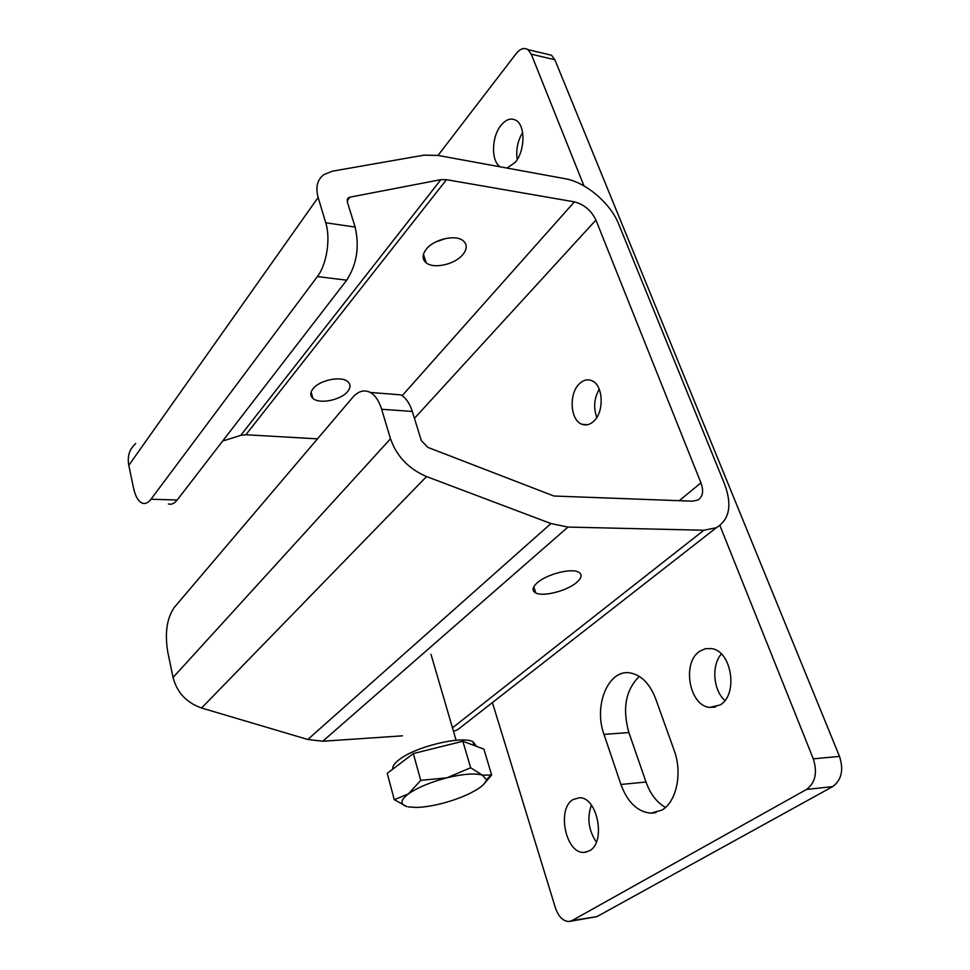 <?xml version="1.0" encoding="UTF-8"?>
<svg xmlns="http://www.w3.org/2000/svg" width="970" height="970" viewBox="0 0 970 970"><rect width="100%" height="100%" fill="white"/><g stroke="black" fill="none" stroke-linecap="round" stroke-linejoin="round"><path stroke-width="1.45" d="M596.817 417.403C593.288 407.679 594.101 398.294 599.254 389.261M593.555 421.416C589.796 424.799 585.928 425.757 581.939 424.278C570.178 420.41 568.614 393.396 579.526 383.635C583.455 379.937 587.529 378.955 591.773 380.664C603.34 384.847 604.565 412.08 593.555 421.416M537.368 582.691C532.203 587.359 531.681 590.791 535.816 592.997C543.309 596.95 566.868 590.912 576.483 582.594C581.964 577.829 582.558 574.301 578.265 571.985C570.772 568.032 546.668 574.313 537.368 582.691M445.63 238.499L435.785 241.93M462.896 254.504C455.136 264.337 433.881 269.223 426.254 262.882C422.059 259.366 422.035 254.843 426.194 249.302C433.663 239.384 455.282 234.267 462.933 240.56C467.322 244.222 467.31 248.878 462.896 254.504M347.648 391.492C340.931 400.149 319.227 404.454 312.873 398.343C310.06 395.748 310.097 392.571 312.983 388.8C319.445 380.07 341.501 375.596 347.842 381.683C350.776 384.375 350.716 387.636 347.648 391.492M222.639 441.059L240.766 435.348L440.889 179.656L446.479 179.692L574.385 201.857C584.073 204.391 591.251 210.466 595.919 220.044L700.934 482.854C703.941 491.196 702.85 496.955 697.672 500.132L692.41 501.175L553.906 496.022L427.806 447.364L421.332 440.586L412.298 411.45L381.646 409.267C379.052 400.901 375.293 395.311 370.37 392.474C364.211 389.382 358.282 391.068 352.583 397.53L174.139 607.596C166.84 618.363 164.706 633.143 167.737 651.925L173.06 677.484L390.498 438.767L381.646 409.267M355.117 227.077C359.627 246.756 356.814 264.458 346.69 280.197L317.384 276.559C326.696 264.664 330.794 238.596 325.738 222.76L355.117 227.077L347.345 201.99L348.4 197.771L349.843 197.177L440.889 179.656M446.479 179.692L245.859 434.754L317.481 438.852M390.643 394.05L400.792 394.851C405.812 397.664 409.643 403.193 412.298 411.45M402.489 735.842L322.743 741.238L307.793 739.479L550.936 523.545L426.545 476.561L201.578 708.003C186.531 702.716 177.025 692.544 173.06 677.484M307.793 739.479L201.578 708.003M452.469 727.839L703.868 530.238L567.983 527.074L322.743 741.238M703.868 530.238L716.345 527.716C729.586 519.593 732.314 505.006 724.541 483.957L618.569 223.815C610.518 203.251 585.625 182.142 565.267 178.747L437.991 155.43L424.023 155.151L332.455 171.169L323.871 174.612C317.275 179.644 315.371 187.246 318.136 197.419L128.804 465.382C127.143 456.264 129.459 449.001 135.739 443.593M317.384 276.559L150.98 499.223L177.183 500.011C174.345 503.588 171.423 504.897 168.404 503.927M325.738 222.76L318.136 197.419M150.98 499.223C148.192 502.836 145.33 504.157 142.384 503.187C138.334 501.502 135.376 496.434 133.52 487.995L128.804 465.382M346.69 280.197L177.183 500.011M390.498 438.767C396.669 456.312 408.685 468.91 426.545 476.561M550.936 523.545L567.983 527.074M464.715 724.202L457.816 729.586L453.524 731.441M245.859 434.754L240.766 435.348M573.015 799.583C556.525 808.798 565.668 853.842 584.025 852.4L589.517 850.787C606.311 842.202 597.435 796.782 579.417 797.752L573.015 799.583M591.373 805.112C586.899 818.062 588.56 830.381 596.344 842.069M699.819 651.222C681.68 662.401 689.076 705.784 709.688 707.409L720.128 704.972C738.497 694.605 731.768 651.04 711.665 648.615L705.529 648.663L699.819 651.222M721.328 654.01C711.289 665.347 713.144 690.131 724.893 700.522M506.983 168.065L515.131 162.427C525.122 151.15 525.655 125.53 516.016 120.365C511.069 117.661 506.085 119.298 501.078 125.263C491.414 136.709 490.917 161.323 500.253 166.828M522.624 132.502C517.64 140.905 515.846 149.901 517.228 159.492M661.782 810.18C676.575 801.96 682.662 772.896 674.138 750.295L655.671 698.776C649.839 683.814 641.461 675.217 630.548 672.986C608.639 668.476 593.24 705.214 603.983 734.399L620.921 784.463C627.529 802.251 637.472 811.829 650.737 813.187L661.782 810.18M492.408 702.583L555.361 907.69C558.502 916.723 563.061 921.33 569.026 921.5L572.07 920.566L806.47 789.471C815.358 782.863 817.625 772.654 813.296 758.843L719.91 525.51M583.988 185.913L531.269 54.174L527.922 49.615C524.127 47.348 520.223 48.67 516.21 53.568L438.003 155.43M570.154 921.318L596.902 916.638L832.672 786.609C841.584 780.062 843.864 769.986 839.499 756.382L554.864 59.752L551.481 55.229L546.995 54.162M639.315 676.393C625.662 689.876 622.194 708.597 628.887 732.568L646.02 782.026C650.324 794.018 656.811 802.493 665.493 807.428M392.814 769.113C392.292 766.494 394.378 763.378 399.082 759.74C414.99 746.779 461.465 735.502 472.948 741.674L476.476 746.342M394.293 799.68L406.794 806.555C399.773 804.348 400.307 800.141 408.406 793.896C417.609 787.531 430.425 782.172 446.855 777.831L420.75 780.353L408.406 793.896L394.293 799.68L387.224 773.345L413.317 753.581L462.848 741.238L483.897 749.119L491.657 774.994L482.405 775.163L486.419 779.759C486.018 782.208 483.557 785.021 479.022 788.161C469.735 794.297 457.343 799.413 441.835 803.512C432.062 805.973 423.453 807.282 416.009 807.44L408.103 806.858M446.855 777.831C463.175 773.902 475.021 773.017 482.405 775.163L470.656 767.767L446.855 777.831M483.363 784.669L491.657 774.994M462.848 741.238L470.656 767.767M413.317 753.581L420.75 780.353M349.843 197.177L347.114 200.923M402.174 395.687L574.385 201.857M679.242 500.69L700.934 482.854M595.919 220.044L414.433 418.349M596.902 916.638L572.07 920.566M554.864 59.752L531.269 54.174M839.499 756.382L813.296 758.843M832.672 786.609L806.47 789.471M646.02 782.026L620.921 784.463M628.887 732.568L603.983 734.399M581.939 424.278L587.784 424.702M535.816 592.997L533.767 586.826M426.254 262.882L423.429 254.346M312.873 398.343L311.127 392.038M457.816 729.586L716.345 527.716M347.248 199.347L348.4 197.771M370.37 392.474L400.792 394.851M586.365 852.096L584.025 852.4M715.581 707.033L709.688 707.409M551.481 55.229L527.922 49.615M656.084 812.593L650.737 813.187M431.007 654.386L456.106 740.28M472.948 741.674L474.063 745.433M486.419 779.759L490.844 775.309"/></g></svg>
